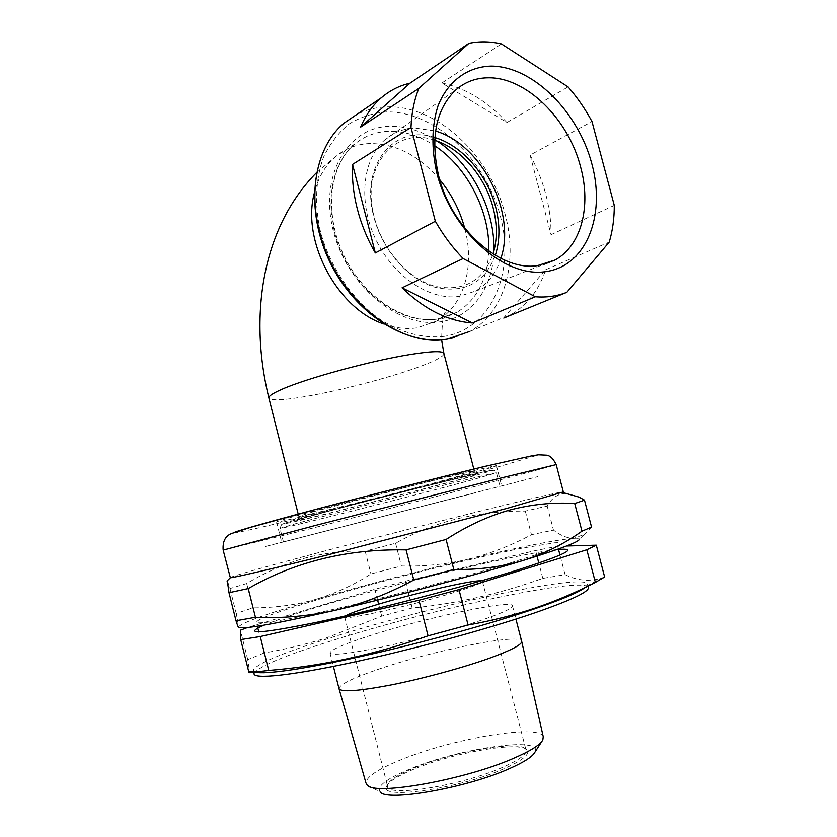 <?xml version="1.0" encoding="UTF-8"?>
<svg xmlns="http://www.w3.org/2000/svg" width="837" height="837" viewBox="0 0 837 837"><rect width="100%" height="100%" fill="white"/><g stroke="black" fill="none" stroke-linecap="round" stroke-linejoin="round"><path stroke-width="0.63" stroke-dasharray="4.18 3.14" d="M474.433 493.014L283.44 541.968L474.433 493.014M441.894 82.968C465.801 88.136 487.479 101.319 506.94 122.505L441.894 82.968L501.436 43.911M506.94 122.505L568.082 86.891M530.093 155.075C536.977 167.682 542.23 180.792 545.839 194.414C549.407 208.036 551.154 221.46 551.06 234.684L530.093 155.075L591.989 121.532M500.882 258.351C496.09 273.343 487.594 284.256 475.406 291.109L458.948 296.434C429.873 300.64 393.62 276.765 375.886 239.675C357.985 202.669 362.254 159.386 384.633 140.03C393.38 132.476 403.57 128.49 415.204 128.061L435.575 131.043M495.337 255.337C484.675 282.822 464.765 293.515 435.606 287.436C408.686 279.84 382.467 250.514 373.961 217.275C359.45 165.464 394.405 123.395 434.874 137.571M434.706 140.313C394.907 125.717 360.119 166.866 374.39 217.777C382.729 250.357 408.54 279.056 434.947 286.285C463.562 291.987 482.939 281.211 493.077 253.967M551.06 234.684L614.274 205.379M503.33 318.238L545.651 269.744C539.018 290.041 527.467 304.982 510.999 314.576L504.115 317.914M545.651 269.744L609.252 242.06M265.538 546.477L537.553 476.703L265.538 546.477M230.039 577.624C234.151 575.626 259.752 568.344 306.834 555.768C404.543 529.622 558.561 491.057 563.322 491.915M227.308 580.721L229.997 588.526L246.685 583.525C266.093 571.912 285.731 563.374 305.61 557.944C325.677 552.797 345.524 550.537 365.162 551.164L395.587 543.265C433.943 521.545 477.184 510.821 525.312 511.104L547.199 506.061C551.792 497.889 557.997 493.663 565.802 493.38M461.878 496.069L281.724 542.407L461.878 496.069M456.291 474.422L336.401 504.92C296.821 515.477 276.88 521.169 276.587 522.006C279.139 522.026 295.524 518.344 325.729 510.957C392.94 494.573 499.982 466.23 496.404 465.571L456.291 474.422M316.051 599.271C364.21 585.293 414.66 571.995 467.402 559.398C445.399 564.42 423.396 566.618 401.394 565.979L370.958 573.962C354.218 584.791 335.919 593.224 316.051 599.271C296.193 604.952 275.101 607.829 252.784 607.882L236.222 613.469L238.65 626.683C243.033 622.226 268.834 613.082 316.051 599.271M573.941 538.296C577.54 538.107 579.361 538.411 579.413 539.185L584.362 534.383L573.941 538.296C567.434 538.358 560.612 535.628 553.477 530.114L531.453 534.707C510.643 545.829 489.289 554.052 467.402 559.398C520.332 546.843 555.841 539.813 573.941 538.296M591.55 527.09L584.362 534.383M510.675 562.799L535.209 554.994C547.973 550.579 556.49 547.199 560.769 544.845C562.61 543.119 560.549 542.439 554.607 542.805L522.1 548.162C471.064 558.331 386.181 579.654 324.62 597.66C298.37 605.402 278.7 611.795 265.601 616.838C258.769 619.746 255.777 621.713 256.614 622.749C259.878 623.167 267.411 622.435 279.213 620.552C324.191 613.102 443.736 583.358 510.675 562.799M525.312 511.104L531.453 534.707M395.587 543.265L401.394 565.979M365.162 551.164L370.958 573.962M246.685 583.525L252.784 607.882M229.997 588.526L236.222 613.469M547.199 506.061L553.477 530.114M255.452 672.132L253.182 670.291C256.237 664.013 281.106 653.477 327.78 638.683C426.755 606.93 587.292 571.964 587.522 584.446L585.073 587.553M604.638 576.996L601.353 578.158C589.311 581.83 577.227 580.648 565.09 574.632L542.815 578.388C498.936 594.019 455.38 603.895 412.139 608.018L381.693 616.147L325.855 638.108C306.29 644.239 285.699 649.198 264.063 652.975L258.8 631.914M254.04 673.733C257.064 667.288 281.902 656.637 328.554 641.759C425.269 610.581 580.888 576.515 588.223 587.103M368.207 636.225C423.135 618.229 513.876 598.779 512.526 605.978C512.15 608.551 501.426 613.416 480.375 620.562C453.78 629.476 413.457 640.326 381.641 647.085C348.443 653.917 331.222 655.831 329.966 652.85C331.149 649.648 343.902 644.103 368.207 636.225M339.09 688.945L338.964 688.474C339.927 684.415 352.523 678.2 376.744 669.83C430.155 651.144 518.825 633.013 521.597 641.037M543.244 736.686C539.802 723.639 452.555 738.558 401.237 759.693C377.979 769.109 366.229 776.872 365.968 783.003M367.129 785.054L380.155 792.001C376.263 786.56 386.108 778.933 409.68 769.119C459.147 748.205 544.594 735.744 534.853 752.285M414.053 769.109C398.621 775.46 389.571 781.026 386.903 785.807C376.231 800.475 458.184 789.281 503.884 768.784C522.759 760.362 530.449 754.043 526.965 749.847C519.568 740.965 453.099 752.704 414.053 769.109M502.577 767.362C461.156 785.87 385.501 797.682 387.521 786.1L387.897 784.112C390.502 779.456 399.375 774.016 414.514 767.78C452.838 751.71 518.093 740.17 525.27 748.843L526.128 750.517C526.347 754.733 518.501 760.341 502.577 767.362M345.555 615.906L344.666 616.859C340.91 621.462 414.901 604.963 457.337 591.477C473.648 586.329 482.028 582.991 482.489 581.474L481.223 580.868M556.626 549.637C519.704 553.487 402.335 581.767 324.63 604.952C296.853 613.197 276.608 619.935 263.917 625.176M566.513 546.006L557.683 546.258L535.565 550.547L405.296 581.223L374.85 589.258L247.606 627.499M264.063 652.975L247.742 659.619L249.572 671.577L248.987 672.739M565.09 574.632L559.995 555.109M558.52 549.449L557.683 546.258M542.815 578.388L538.829 563.081M537.03 556.145L535.565 550.547M412.139 608.018L408.99 595.714M408.153 592.418L405.296 581.223M381.693 616.147L378.638 604.147M377.623 600.119L374.85 589.258M257.817 628.012L256.875 624.235M247.742 659.619L240.397 630.198M443.976 353.737C443.694 356.102 437.5 359.68 425.405 364.461C398.318 375.238 345.65 389.425 308.937 395.922C284.842 400.17 271.502 400.933 268.928 398.192M383.628 323.909C395.252 328.114 406.447 329.422 417.224 327.822L436.809 321.01C464.085 305.599 475.123 266.229 464.661 228.072M439.655 179.568C419.096 155.546 395.765 143.535 369.651 143.545C357.064 144.1 345.911 148.295 336.202 156.121C325.436 165.067 318.123 177.444 314.262 193.253M457.891 479.999C488.724 471.44 484.351 471.932 444.761 481.463C404.752 491.235 338.451 508.394 311.134 516.031C283.188 523.826 298.118 520.855 336.328 511.417L457.891 479.999M313.195 511.794L411.71 485.92C450.494 476.243 471.398 471.357 474.401 471.273L454.554 477.372C408.372 490.273 299.322 517.643 298.767 516.366L313.195 511.794M297.125 523.251L280.008 528.367C281.211 529.266 413.76 495.755 471.116 480.166L496.467 472.79C495.577 472.497 464.483 479.946 418.95 491.465L297.125 523.251M467.82 477.561L329.182 513.395C285.522 524.171 267.411 527.854 299.227 518.961C330.333 510.246 407.682 490.22 453.79 478.973C500.317 467.611 502.399 468.103 467.82 477.561M488.766 251.09C487.5 279.296 476.933 299.688 457.054 312.274L437.332 319.106C404.25 324.317 362.819 297.585 342.971 255.641C322.925 213.801 328.805 165.004 355.003 143.859C364.786 135.96 376.022 131.775 388.713 131.294C404.313 130.97 419.599 135.761 434.602 145.69M437.332 141.212C421.848 130.98 406.05 126.01 389.948 126.314C347.554 126.795 318.918 175.749 333.356 231.012C347.188 286.348 399.521 328.774 440.565 321.764C471.848 317.359 492.993 287.771 493.851 251.309M444.342 336.348C424.108 338.713 401.938 333.126 380.772 319.86C352.973 300.483 330.343 267.819 320.561 232.163C314.461 205.347 315.518 179.202 323.417 157.45C329.841 143.891 338.305 132.79 348.809 124.158C360.234 117.159 372.706 113.079 386.223 111.928C434.79 110.902 485.816 159.585 500.338 216.113C515.466 272.58 491.633 328.763 444.342 336.348M453.905 337.74L469.913 331.368C504.491 312.536 518.291 262.923 505.245 214.732C490.838 156.414 437.489 105.211 387.458 106.895C376.326 107.136 365.957 109.752 356.332 114.763M223.155 550.087L300.619 531.15C398.6 506.448 552.169 466.596 556.197 464.671M233.607 532.887C237.687 532.813 261.228 527.509 304.197 516.984C366.303 501.75 450.861 479.883 500.84 466.104L538.536 454.878L528.011 456.385L485.69 466.199M316.491 172.684L336.202 156.121L355.003 143.859C329.663 164.251 323.448 212.933 343.735 255.254C363.771 297.637 405.673 324.327 437.96 318.981L457.054 312.274L436.809 321.01C443.62 315.685 446.634 312.724 445.839 312.138C443.516 311.981 442.114 321.209 441.622 339.801M298.192 514.096L298.767 516.366L298.275 519.39L311.521 515.906C338.242 508.457 403.308 491.601 443.244 481.83L474.799 474.286L475.782 473.815L473.826 469.076M283.44 541.968L280.008 528.367L281.504 524.673C282.508 524.098 282.592 523.659 298.819 519.097L381.023 497.293L484.435 471.775C499.762 469.515 491.675 469.955 496.467 472.79L499.992 486.37M475.406 291.109L543.506 264.513M384.633 140.03L455.621 90.082M469.913 331.368L510.999 314.576M276.587 522.006L281.724 542.407M496.404 465.571L501.687 485.931M586.632 586.151L601.353 578.158M587.522 584.446L587.972 586.13M512.526 605.978L515.916 619.098M541.916 741.352L542.836 739.939M387.897 784.112L386.903 785.807M344.666 616.859L387.521 786.1M482.489 581.474L526.128 750.517M525.27 748.843L526.965 749.847M329.966 652.85L333.388 666.388M253.182 670.291L253.684 672.31M254.029 671.546L249.572 671.577"/><path stroke-width="1.26" d="M352.544 164.408L375.332 252.941C367.317 239.037 361.322 224.431 357.357 209.124C353.455 193.807 351.854 178.909 352.544 164.408L410.988 127.465L435.345 221.271C443.317 235.249 452.576 247.668 463.133 258.539L535.366 296.769C546.718 297.648 557.212 296.152 566.879 292.291L609.252 242.06C612.632 230.698 614.306 218.467 614.274 205.379L591.989 121.532C585.199 108.925 577.237 97.374 568.082 86.891L501.436 43.911C490.179 41.369 479.329 41.18 468.887 43.357L418.845 88.377C414.2 100.042 411.574 113.068 410.988 127.465M360.611 127.13C365.706 115.098 372.653 105.274 381.452 97.657C389.885 90.459 399.406 85.636 409.994 83.187L360.611 127.13L418.845 88.377M409.994 83.187L468.887 43.357M537.542 265.611L554.983 260.035C581.234 245.973 591.382 206.446 580.658 167.201C568.71 119.482 526.389 77.035 488.201 77.81C475.761 77.904 464.901 81.995 455.621 90.082C435.795 109.49 430.145 138.136 438.682 176.021C451.593 229.076 500.62 271.722 537.542 265.611M591.916 164.073C606.019 216.072 586.088 266.448 545.285 271.69C504.753 277.811 451.781 231.828 436.945 173.458C431.254 148.484 431.62 125.958 438.023 105.88C447.858 80.98 467.778 66.646 491.235 66.102C533.127 66.29 578.357 112.032 591.916 164.073M435.575 131.043C481.882 144.581 516.45 213.173 500.882 258.351M434.874 137.571C462.265 145.554 487.542 175.006 495.682 207.116C500.128 224.525 500.003 240.606 495.337 255.337M493.077 253.967C497.356 239.8 497.377 224.431 493.139 207.838C485.293 176.869 461.103 148.431 434.706 140.313M375.332 252.941L435.345 221.271M504.115 317.914L566.879 292.291M472.34 322.967C447.952 321.157 424.526 309.439 402.063 287.813L472.34 322.967L535.366 296.769M402.063 287.813L463.133 258.539M563.322 491.915L507.096 508.362L329.401 554.46C270.885 569.108 233.743 577.75 230.353 577.75L223.165 550.118L315.005 525.552L499.323 478.419L556.187 464.619L563.353 492.041M565.802 493.38L579.099 497.126L584.488 500.149L574.726 503.539C553.466 502.169 531.934 504.303 510.151 509.942C488.578 515.937 467.224 525.782 446.09 539.467L453.8 569.463C478.607 569.903 501.761 566.89 523.271 560.434C474.924 575.301 396.058 596.258 335.449 610.225C272.067 624.622 239.79 630.167 238.608 626.882C238.608 628.221 237.739 626.181 236.013 620.772L255.431 617.287C282.048 618.522 308.717 616.168 335.449 610.225C362.159 603.875 388.274 593.81 413.792 580.031L453.8 569.463M584.488 500.149L591.55 527.09L581.966 531.192C564.337 543.809 544.772 553.56 523.271 560.434C560.623 548.873 579.33 541.79 579.413 539.185M446.09 539.467L406.081 549.899C347.47 548.779 294.865 561.679 248.254 588.578L229.003 592.711L236.013 620.772M229.003 592.711L227.308 580.721M248.254 588.578L255.431 617.287M406.081 549.899L413.792 580.031M574.726 503.539L581.966 531.192M585.073 587.553C578.806 592.387 561.543 599.637 533.295 609.294C489.185 624.266 420.488 643.193 362.703 656.124C304.856 669.077 264.408 674.748 255.452 672.132M596.3 545.18L604.638 576.996L595.379 582.406L586.831 549.763L596.3 545.18L566.513 546.006M247.606 627.499L240.397 630.198L240.711 639.614L248.987 672.739L268.74 670.437C320.937 666.294 374.045 654.764 428.073 635.838L468.092 625.009C491.957 620.73 514.462 615.028 535.596 607.924C556.772 600.642 576.693 592.136 595.379 582.406M588.223 587.103L588.421 587.877C588.129 592.219 570.081 600.61 534.268 613.04C486.527 629.382 409.868 650.203 349.782 662.998C289.571 675.825 253.831 679.226 254.04 673.733L253.684 672.31M521.597 641.037L521.733 641.56C521.503 644.877 510.926 650.359 490.022 658.018C463.572 667.539 423.281 678.535 391.329 684.896C357.985 691.236 340.523 692.44 338.964 688.485L333.388 666.388M339.09 688.945L365.968 783.003L367.129 785.054C373.794 796.018 464.88 779.927 513.772 758.238C530.47 750.988 540.158 744.888 542.836 739.939L543.244 736.686M541.916 741.352L534.853 752.285C532.363 756.826 523.784 762.319 509.105 768.774C466.251 788.015 386.746 801.898 380.155 792.001M481.223 580.868C472.717 579.759 411.124 594.071 373.312 605.758C358.299 610.361 349.05 613.741 345.555 615.906M263.917 625.176C241.851 634.864 259.543 633.881 317.003 622.236C374.233 610.142 462.579 587.166 515.383 570.688C566.251 554.397 579.999 547.377 556.626 549.637M240.711 639.614L260.255 636.549L418.971 600.255L458.979 589.593L586.831 549.763M268.74 670.437L260.255 636.549M428.073 635.838L418.971 600.255M468.092 625.009L458.979 589.593M559.995 555.109L558.52 549.449M538.829 563.081L537.03 556.145M408.99 595.714L408.153 592.418M378.638 604.147L377.623 600.119M258.8 631.914L257.817 628.012M464.661 228.072C459.806 210.15 451.467 193.985 439.655 179.568M298.192 514.096L268.928 398.192C268.133 396.393 272.548 393.4 282.163 389.205C306.802 378.261 371.084 360.757 409.68 354.595C430.804 351.216 442.198 350.776 443.861 353.277L443.976 353.737M314.262 193.253C301.362 241.506 337.709 308.811 383.628 323.909M434.602 145.69C467.548 167.337 490.262 212.054 488.766 251.09M493.851 251.309C495.504 210.568 471.775 163.77 437.332 141.212M356.332 114.763L343.861 123.269C318.52 144.403 308.058 187.687 319.472 231.2C335.271 297.69 399.448 348.872 447.586 339.048L469.913 331.368M556.197 464.671L556.187 464.619C553.299 458.686 550.076 455.537 546.498 455.182L538.536 454.805L532.018 455.788L486.81 465.979C439.195 477.467 369.881 495.085 314.074 509.89L250.42 527.404L233.711 532.855C225.969 534.801 222.443 540.545 223.155 550.087M485.69 466.199C440.837 477.006 371.021 494.751 317.16 509.032C261.5 523.878 233.649 531.83 233.607 532.887M441.622 339.801L443.861 353.277L473.826 469.076M447 339.163C406.039 345.943 355.076 313.865 330.102 262.483C304.94 211.259 311.364 150.493 343.861 123.269L381.452 97.657M543.506 264.513L554.983 260.035M447.45 339.09L453.905 337.74M268.928 398.192C249.164 318.562 260.705 229.139 316.491 172.684M562.527 492.459L579.099 497.126M230.353 577.75L227.005 581.014M587.972 586.13L588.421 587.877M515.916 619.098L521.733 641.54L543.422 737.439"/></g></svg>
